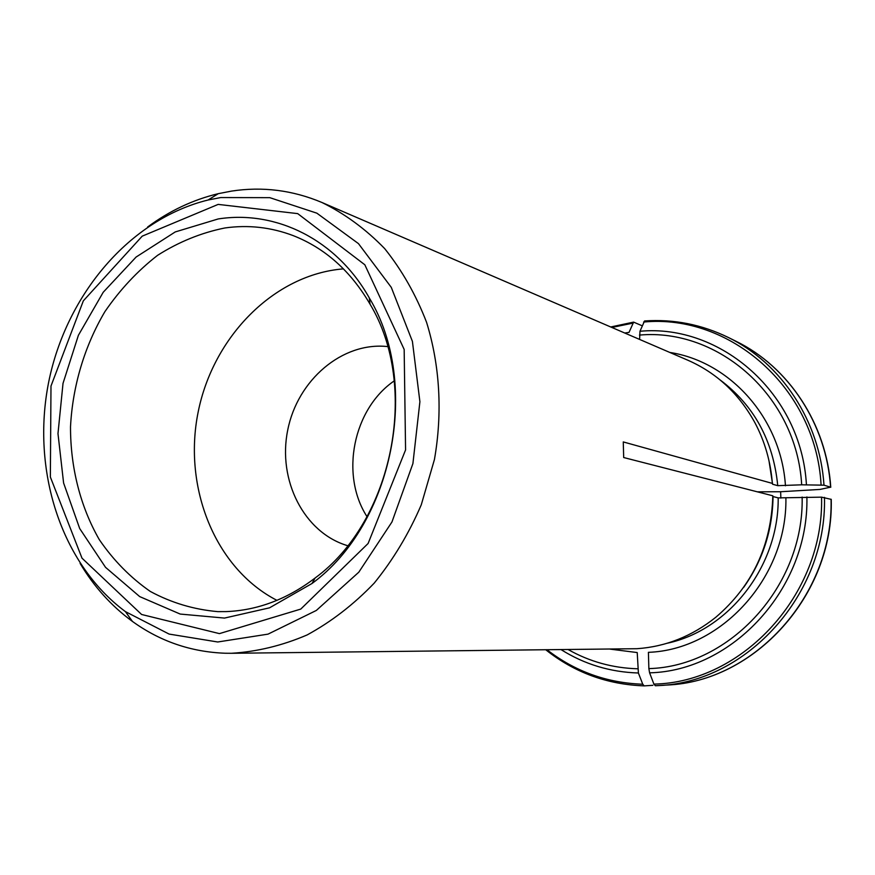 <?xml version="1.0" encoding="UTF-8"?>
<svg xmlns="http://www.w3.org/2000/svg" width="875" height="875" viewBox="0 0 875 875"><rect width="100%" height="100%" fill="white"/><g stroke="black" fill="none" stroke-linecap="round" stroke-linejoin="round"><path stroke-width="1.31" d="M394.275 380.855C353.128 408.975 339.905 474.83 367.019 516.655M830.583 487.167L823.988 485.177C819.831 420.995 781.266 363.202 728.438 337.52L736.017 341.283C788.298 366.712 826.459 423.806 830.583 487.167L820.072 489.42L780.631 491.739L757.312 491.827M780.861 498.083L780.631 491.739M652.87 685.322L644.197 685.88L642.753 684.228C606.9 682.948 574.995 671.464 547.039 649.786M642.753 684.228L638.4 672.995L637.219 652.553L609.93 649.108M625.811 648.823L455.055 650.77M642.141 325.773L633.62 322.12L629.027 332.38L624.772 333.036M728.438 337.52C701.641 324.472 673.684 318.959 644.558 320.961L639.975 331.264L639.603 339.423M639.483 335.081C718.353 327.884 796.72 396.003 801.686 484.816L777.755 485.669L772.603 484.236L768.994 460.775M772.603 484.236L772.362 483.405C770.645 461.617 764.816 441.361 754.873 422.636C738.927 393.663 716.625 372.881 687.958 360.27L321.934 202.486C344.903 213.784 365.816 229.152 384.672 248.609C401.953 270.178 415.931 294.755 426.573 322.328C439.873 365.269 442.652 412.716 434.427 459.55L421.269 504.82C408.866 533.652 393.181 559.737 374.238 583.1C353.773 604.439 331.395 621.72 307.125 634.944C282.22 645.619 256.998 651.733 231.459 653.286L225.356 653.242C191.078 651.995 160.103 641.386 132.42 621.414C111.464 606.08 94.03 586.753 80.117 563.423M801.686 484.816L823.988 485.177M218.203 218.947C276.062 209.891 336.58 239.553 369.294 297.927C421.291 383.884 393.116 524.278 311.981 583.516L269.555 607.819L224.514 618.078L180.206 614.064L139.694 596.597L105.525 567.328L79.712 528.566L63.602 483.011L57.98 433.595L63.022 383.348L78.4 335.278L103.217 292.261L136.117 257.031L175.23 231.941L218.203 218.947M831.053 499.209C833.678 594.956 754.152 681.811 667.023 685.027C754.513 681.723 833.831 594.902 831.239 499.373L821.559 497.153C824.195 594.639 742.284 682.588 653.898 684.097L655.386 685.748L658.58 685.573C746.616 682.347 827.083 594.355 824.458 497.361M821.559 497.153L778.192 497.886L773.041 496.562L772.811 495.797L623.689 457.537L623.263 441.93L772.362 483.405M802.145 497.055C804.169 586.13 729.772 666.564 648.867 668.609L648.408 652.334C721.098 649.819 787.314 577.741 785.903 497.984M743.564 587.519C762.748 560.459 772.581 530.141 773.041 496.562M231.459 653.286L636.989 648.703C665.777 646.702 692.059 636.223 715.816 617.258C752.38 585.966 771.378 545.475 772.811 495.797M387.625 346.587C342.322 341.589 297.5 380.056 287.722 430.106C277.43 480.047 303.942 532.831 347.659 545.694M343.481 268.866C274.159 274.411 213.15 336.602 198.144 412.125C182.842 487.583 215.13 568.498 276.948 600.359M224.82 227.981C248.248 224.656 271.075 227.216 293.333 235.67C325.161 248.227 350.733 271.064 370.037 304.161C419.88 386.717 392.908 521.128 315.066 578.047C287.164 599.211 257.512 610.4 226.1 611.603L217.875 611.636C193.9 609.547 171.369 602.809 150.292 591.434C130.495 577.675 113.498 560.405 99.302 539.645C80.336 506.592 70.47 467.545 70.503 426.858C72.614 386.105 84.47 346.281 104.88 311.675C119.93 289.734 137.495 270.944 157.588 255.325C178.806 241.883 201.217 232.772 224.82 227.981M648.867 668.609L649.6 672.831L653.898 684.097M147.645 226.997C169.488 210.842 193.025 199.741 218.269 193.67L231.547 191.1C262.522 186.364 292.655 190.17 321.934 202.486M637.667 668.784C612.73 668.062 589.564 661.653 568.148 649.556M638.4 672.995C610.323 672.142 584.555 664.355 561.083 649.633M611.855 327.469L632.734 323.17M785.455 485.789C781.167 418.294 730.078 361.67 669.791 352.439M777.755 485.669C773.238 440.628 754.02 405.387 720.125 379.947M639.975 331.264C720.825 323.706 801.38 393.531 806.422 484.695M643.617 322.044C729.553 313.556 815.806 387.702 821.089 484.936M218.159 204.4L297.708 213.62L364.831 264.775L404.162 349.42L405.573 449.914L368.102 543.495L300.759 609.087L219.428 633.62L141.597 614.48L81.998 558.163L50.356 477.006L50.991 386.039L83.333 300.847L142.22 236.152L218.159 204.4M655.408 685.748L667.023 685.027M667.286 643.223C728.962 630.12 778.969 566.048 778.192 497.886M806.892 496.945C809.08 588.383 732.594 670.928 649.6 672.831M125.431 611.625C60.627 563.62 31.172 469.722 48.672 382.113C66.336 294.547 129.73 219.297 208.053 200.014L220.784 197.553L269.795 197.662L316.859 213.172L358.466 243.622L391.267 287.339L412.409 341.381L419.902 401.723L412.912 463.586L391.956 521.97L358.805 572.195L316.323 610.455L268.034 634.134L217.733 641.988L169.116 634.08L125.431 611.625L132.42 621.414M545.803 649.797C574.383 672.503 607.184 684.523 644.197 685.88M610.717 326.977L633.609 322.12M736.017 341.283C788.517 366.822 826.645 424.014 830.769 487.277M370.037 304.161L369.294 297.927M315.066 578.047L311.981 583.516M208.053 200.014L218.269 193.67"/></g></svg>
